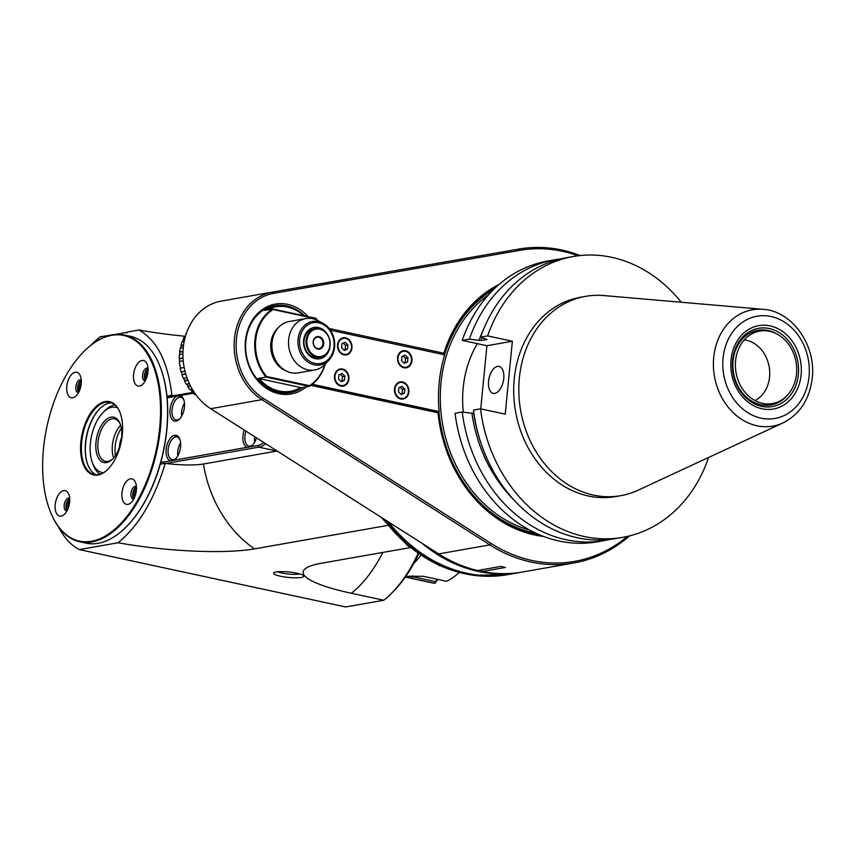 <?xml version="1.0" encoding="UTF-8"?>
<svg xmlns="http://www.w3.org/2000/svg" width="855" height="855" viewBox="0 0 855 855"><rect width="100%" height="100%" fill="white"/><g stroke="black" fill="none" stroke-linecap="round" stroke-linejoin="round"><path stroke-width="1.28" d="M277.116 451.002L203.469 464.009A38.657 6.926 5.6 0 1 165.207 463.378L163.059 463.752A34.766 18.479 -77.8 0 1 160.366 463.891A105.176 55.885 -77.8 0 0 166.982 396.496A105.176 55.885 -77.8 0 0 160.312 367.169A105.176 55.885 -77.8 0 0 160.206 366.913M387.572 525.451L254.534 548.867A108.884 19.494 5.6 0 1 118.076 542.765C138.831 525.74 154.531 499.277 165.207 463.378M410.111 547.628L321.33 563.253A108.884 19.494 -174.4 0 0 317.985 563.905A108.884 19.494 -174.4 0 0 351.373 593.263L383.767 600.242L345.623 606.954L79.291 549.594A115.895 61.581 102.2 0 1 58.632 527.054M118.076 542.765L79.291 549.594M301.313 577.424A15.208 2.725 5.6 0 1 282.898 576.687A15.208 2.725 5.6 0 1 273.878 572.754A15.208 2.725 5.6 0 1 288.99 572.006A15.208 2.725 5.6 0 1 303.653 575.682A15.208 2.725 5.6 0 1 301.313 577.424M418.661 553.944A112.999 60.042 102.2 0 1 392.616 592.248L390.682 594.139A115.895 61.581 -77.8 0 0 418.031 553.506M383.767 600.242A115.895 61.581 -77.8 0 0 390.682 594.139M174.58 395.609A38.657 6.926 5.6 0 1 171.876 395.288C167.997 361.954 157.021 340.194 138.938 329.998L127.224 332.061L126.658 333.001L126.39 332.488L115.051 334.487M125.621 527.492A105.176 55.885 -77.8 0 0 125.813 527.311A105.176 55.885 -77.8 0 0 142.721 505.444A105.176 55.885 -77.8 0 0 160.366 463.891M171.876 395.288L169.728 395.673A34.766 18.479 -77.8 0 0 166.982 396.496M111.3 335.032L100.153 336.827A115.895 61.581 102.2 0 0 91.239 344.928M50.167 511.247A105.753 56.195 -77.8 0 0 50.274 511.493A105.753 56.195 -77.8 0 0 79.804 541.792L86.045 543.128A105.753 56.195 -77.8 0 0 125.429 527.685A105.753 56.195 -77.8 0 0 142.432 505.7A105.753 56.195 -77.8 0 0 160.109 366.656A105.753 56.195 -77.8 0 0 130.58 336.368L124.338 335.021A105.753 56.195 -77.8 0 0 84.955 350.475A105.753 56.195 -77.8 0 0 84.752 350.668M79.804 541.792A105.753 56.195 -77.8 0 0 136.191 504.354A105.753 56.195 -77.8 0 0 160.964 399.306A105.753 56.195 -77.8 0 0 124.338 335.021M135.518 503.894A105.176 55.885 -77.8 0 0 154.595 369.734A105.176 55.885 -77.8 0 0 84.56 350.849A105.176 55.885 -77.8 0 0 50.071 510.991A105.176 55.885 -77.8 0 0 135.518 503.894M123.195 501.532A13.039 6.926 102.2 0 1 125.279 482.957A13.039 6.926 102.2 0 1 135.55 482.594A13.039 6.926 102.2 0 1 131.275 502.451A13.039 6.926 102.2 0 1 123.195 501.532M56.441 513.278A13.039 6.926 102.2 0 1 58.525 494.714A13.039 6.926 102.2 0 1 68.795 494.35A13.039 6.926 102.2 0 1 64.52 514.197A13.039 6.926 102.2 0 1 56.441 513.278M68.037 394.925A13.039 6.926 102.2 0 1 70.131 376.36A13.039 6.926 102.2 0 1 80.402 375.997A13.039 6.926 102.2 0 1 76.127 395.844A13.039 6.926 102.2 0 1 68.037 394.925M134.791 383.179A13.039 6.926 102.2 0 1 136.886 364.604A13.039 6.926 102.2 0 1 147.156 364.241A13.039 6.926 102.2 0 1 142.881 384.087A13.039 6.926 102.2 0 1 134.791 383.179M113.694 461.7A37.524 19.943 -77.8 0 0 119.967 412.377A37.524 19.943 -77.8 0 0 92.703 410.24A37.524 19.943 -77.8 0 0 81.941 460.225A37.524 19.943 -77.8 0 0 107.666 469.502A37.524 19.943 -77.8 0 0 113.694 461.7M133.69 499.181A6.519 3.463 102.2 0 1 133.188 499.138A6.519 3.463 102.2 0 1 131.574 497.728A6.519 3.463 102.2 0 1 131.702 490.268A6.519 3.463 102.2 0 1 135.934 486.399A6.519 3.463 102.2 0 1 136.415 486.57M133.872 498.85A6.519 3.463 102.2 0 1 132.974 492.427A6.519 3.463 102.2 0 1 136.437 486.944M136.469 487.617A5.793 3.078 -77.8 0 0 133.359 492.512A5.793 3.078 -77.8 0 0 134.182 498.241M136.437 489.349A4.777 2.544 -77.8 0 0 134.866 496.659M66.936 510.937A6.519 3.463 102.2 0 1 66.444 510.895A6.519 3.463 102.2 0 1 64.82 509.484A6.519 3.463 102.2 0 1 64.948 502.024A6.519 3.463 102.2 0 1 69.18 498.144A6.519 3.463 102.2 0 1 69.661 498.315M67.118 510.606A6.519 3.463 102.2 0 1 66.22 504.183A6.519 3.463 102.2 0 1 69.683 498.7M69.715 499.373A5.793 3.078 -77.8 0 0 66.412 505.476A5.793 3.078 -77.8 0 0 67.427 509.997M69.693 501.105A4.777 2.544 -77.8 0 0 67.812 505.551A4.777 2.544 -77.8 0 0 68.111 508.404M78.542 392.573A6.519 3.463 102.2 0 1 78.04 392.541A6.519 3.463 102.2 0 1 76.426 391.13A6.519 3.463 102.2 0 1 76.555 383.671A6.519 3.463 102.2 0 1 80.787 379.791A6.519 3.463 102.2 0 1 81.257 379.962M78.724 392.242A6.519 3.463 102.2 0 1 77.826 385.829A6.519 3.463 102.2 0 1 81.289 380.336M81.321 381.02A5.793 3.078 -77.8 0 0 78.211 385.904A5.793 3.078 -77.8 0 0 79.034 391.643M81.289 382.751A4.777 2.544 -77.8 0 0 79.718 390.051M145.297 380.828A6.519 3.463 102.2 0 1 144.794 380.785A6.519 3.463 102.2 0 1 143.18 379.374A6.519 3.463 102.2 0 1 143.309 371.914A6.519 3.463 102.2 0 1 147.541 368.045A6.519 3.463 102.2 0 1 148.011 368.216M145.478 380.496A6.519 3.463 102.2 0 1 144.581 374.073A6.519 3.463 102.2 0 1 148.043 368.591M148.075 369.264A5.793 3.078 -77.8 0 0 144.955 374.148A5.793 3.078 -77.8 0 0 145.778 379.887M148.043 370.995A4.777 2.544 -77.8 0 0 146.472 378.305M120.063 412.623A36.936 19.633 -77.8 0 0 109.846 402.299A36.936 19.633 -77.8 0 0 90.149 415.37A36.936 19.633 -77.8 0 0 81.503 452.071A36.936 19.633 -77.8 0 0 94.296 474.525A36.936 19.633 -77.8 0 0 107.858 469.31M111.727 402.887A36.936 19.633 -77.8 0 0 99.928 408.519A36.936 19.633 -77.8 0 0 93.997 416.193A36.936 19.633 -77.8 0 0 87.819 464.767A36.936 19.633 -77.8 0 0 96.252 474.749M100.121 408.327A37.524 19.943 -77.8 0 0 87.915 465.013M192.482 392.456L171.021 396.239A34.478 18.318 -77.8 0 0 167.088 397.618M165.998 463.474L258.809 447.133A34.478 18.318 -77.8 0 0 265.755 443.766M160.419 463.699A34.478 18.318 -77.8 0 0 160.451 463.699A34.478 18.318 -77.8 0 0 161.862 463.902M193.251 393.247L179.988 395.587A13.039 6.926 102.2 0 1 183.643 399.317A13.039 6.926 102.2 0 1 179.368 419.174A13.039 6.926 102.2 0 1 176.012 421.098A13.039 6.926 102.2 0 1 169.963 410.934A13.039 6.926 102.2 0 1 176.974 396.111L169.685 397.393A33.024 17.549 -77.8 0 0 167.131 398.152M160.836 462.213A33.024 17.549 -77.8 0 0 163.337 462.085L170.637 460.792A13.039 6.926 102.2 0 1 166.34 447.967A13.039 6.926 102.2 0 1 174.612 435.281A13.039 6.926 102.2 0 1 179.753 439.032A13.039 6.926 102.2 0 1 175.478 458.889A13.039 6.926 102.2 0 1 173.65 460.268L247.437 447.272A13.039 6.926 102.2 0 1 244.252 430.065M256.468 437.846A13.039 6.926 102.2 0 1 252.278 445.37A13.039 6.926 102.2 0 1 250.451 446.738L257.74 445.455A33.024 17.549 -77.8 0 0 263.928 442.591M179.988 395.587L176.974 396.111M179.86 418.661A11.585 6.156 102.2 0 1 177.348 419.933A11.585 6.156 102.2 0 1 176.023 419.923A11.585 6.156 102.2 0 1 172.208 408.508A11.585 6.156 102.2 0 1 179.571 397.244A11.585 6.156 102.2 0 1 180.897 397.254A11.585 6.156 102.2 0 1 183.878 399.99M184.488 403.143A11.585 6.156 -77.8 0 0 181.72 416.032M247.437 447.272L250.451 446.738M170.637 460.792L173.65 460.268M175.97 458.376A11.585 6.156 102.2 0 1 173.447 459.659L173.447 459.659A11.585 6.156 102.2 0 1 172.122 459.637A11.585 6.156 102.2 0 1 168.317 448.223A11.585 6.156 102.2 0 1 175.681 436.958A11.585 6.156 102.2 0 1 177.006 436.98A11.585 6.156 102.2 0 1 179.988 439.705M177.819 455.747A11.585 6.156 102.2 0 1 180.597 442.869M252.77 444.857A11.585 6.156 102.2 0 1 250.259 446.128L250.259 446.128A11.585 6.156 102.2 0 1 248.923 446.118A11.585 6.156 102.2 0 1 245.984 431.166M254.619 442.227A11.585 6.156 102.2 0 1 254.726 436.734M184.562 336.207A108.884 19.494 5.6 0 1 138.938 329.998M509.601 574.293A159.351 131.948 -100 0 1 509.206 574.368A159.351 131.948 -100 0 1 386.567 520.716M521.924 572.123A159.351 131.948 -100 0 1 521.037 572.284L509.997 574.218A159.351 131.948 -100 0 1 388.373 521.871M521.037 572.284A159.351 131.948 -100 0 1 422.028 543.299M114.88 404.875A36.22 19.248 -77.8 0 0 105.325 410.261L103.391 412.153A33.324 17.709 -77.8 0 0 92.468 462.886A33.324 17.709 -77.8 0 0 103.562 472.633M92.468 462.886L93.452 465.398A36.22 19.248 -77.8 0 0 99.95 474.247M117.52 407.824A33.324 17.709 -77.8 0 0 103.391 412.153M121.592 437.6A23.181 12.312 102.2 0 1 112.539 459.124A23.181 12.312 102.2 0 1 96.647 453.396A23.181 12.312 102.2 0 1 103.305 422.52A23.181 12.312 102.2 0 1 120.149 423.834A23.181 12.312 102.2 0 1 121.592 437.6M113.031 458.633A21.728 11.543 102.2 0 1 105.411 461.358A21.728 11.543 102.2 0 1 98.699 437.685A21.728 11.543 102.2 0 1 114.559 418.875A21.728 11.543 102.2 0 1 120.384 424.486M120.662 425.352A21.728 11.543 -77.8 0 0 113.64 457.959M115.436 455.608A23.181 12.312 102.2 0 1 121.335 428.237M121.613 437.418A15.208 8.08 -77.8 0 0 119.465 447.357M420.799 555.376A71.713 38.101 102.2 0 1 414.044 563.06M437.6 579.38L435.003 583.292L411.779 578.29L407.386 576.687L409.021 576.217L423.214 576.281L446.438 581.282A71.713 38.101 -77.8 0 0 459.039 572.54M435.003 583.292A71.713 38.101 102.2 0 1 432.438 582.907L405.356 577.082M436.894 579.23L435.12 583.206M435.366 581.582L410.005 576.067M299.891 573.919A12.312 2.202 5.6 0 1 299.197 574.068A12.312 2.202 5.6 0 1 288.103 573.994A12.312 2.202 5.6 0 1 277.918 571.771M769.586 331.302A36.797 30.47 80 0 0 759.678 331.099A36.797 30.47 80 0 0 736.048 372.62A36.797 30.47 80 0 0 772.439 403.571A36.797 30.47 80 0 0 796.7 367.981A36.797 30.47 80 0 0 769.586 331.302M194.972 394.166A42.034 16.844 30.2 0 0 196.233 395.234L197.152 396.335M190.494 389.527A42.034 19.216 39.4 0 0 191.787 391.034L191.777 391.697A43.167 35.75 80 0 0 194.32 394.273L195.453 394.08M186.689 384.184A42.034 21.119 49.1 0 0 187.908 386.086L187.79 386.62A43.167 35.75 80 0 0 189.992 389.613L192.279 389.217M183.643 378.252A42.034 22.497 59.3 0 0 184.691 380.528L184.488 380.913A43.167 35.75 80 0 0 186.294 384.248L189.393 383.703M181.41 371.893A42.034 23.32 69.9 0 0 182.201 374.49L181.944 374.704A43.167 35.75 80 0 0 183.301 378.305L186.924 377.675M184.167 367.468L180.213 368.174A43.167 35.75 80 0 0 181.1 371.946L184.99 371.262M180.512 368.12A42.034 23.566 80.8 0 1 180.042 365.267L179.742 365.309A43.167 35.75 80 0 1 179.347 361.451L183.216 360.767M179.657 361.398A42.034 23.245 91.6 0 1 179.571 358.705L179.251 358.566A43.167 35.75 80 0 1 179.368 354.729L182.927 354.098M179.678 355.039L179.646 351.886A43.167 35.75 80 0 1 180.266 348.156L183.269 347.622M180.683 348.081A42.034 20.883 112.3 0 1 181.207 345.922L180.918 345.431A43.167 35.75 80 0 1 182.03 341.904L184.188 341.519M182.543 341.808A42.034 18.917 121.9 0 1 183.269 340.012L183.034 339.36A43.167 35.75 80 0 1 184.616 336.111L185.556 335.951M185.3 335.994A42.034 16.491 131 0 1 185.802 335.139M186.059 334.337L185.952 333.824A43.167 35.75 80 0 1 186.529 332.926M179.956 352.207L182.991 351.672M480.392 570.018L480.403 570.029A606.858 304.241 49.1 0 0 482.252 571.546L505.455 567.464A159.351 131.948 -100 0 1 500.699 566.438L477.496 570.52A159.351 131.948 80 0 1 438.679 553.912L489.883 544.892L261.897 399.67A57.948 47.976 -100 0 1 234.452 338.869A57.948 47.976 -100 0 1 272.392 292.1A57.948 47.976 -100 0 1 272.446 292.089L518.889 249.051A159.351 131.948 -100 0 1 580.117 255.549M627.41 536.406A157.908 130.74 -100 0 1 491.187 543.491L263.212 398.27A56.494 46.779 -100 0 1 236.45 338.954A56.494 46.779 -100 0 1 273.493 293.383L272.446 292.089L221.242 301.11A57.948 47.976 80 0 0 221.189 301.12A57.948 47.976 80 0 0 183.248 347.878A57.948 47.976 80 0 0 210.693 408.69L438.679 553.912M443.884 354.975L443.863 353.211L329.196 328.512M499.149 284.394A131.83 109.151 80 0 0 443.863 353.211M495.558 287.622A130.377 107.954 80 0 0 443.969 354.675M310.707 385.359L438.027 412.783L439.117 411.565L312.225 384.237M330.468 330.233L444.686 354.836A130.377 107.954 80 0 0 439.117 411.565M311.904 384.483L438.316 411.715A130.377 107.954 80 0 0 539.056 534.642M438.027 412.783A131.83 109.151 80 0 0 543.534 536.448M292.912 391.344A44.182 36.583 -100 0 1 288.092 392.969M272.788 306.079A44.182 36.583 -100 0 1 277.875 305.951M304.647 315.869A44.182 36.583 80 0 0 274.776 305.652A44.182 36.583 80 0 0 246.411 355.52A44.182 36.583 80 0 0 290.102 392.691A44.182 36.583 80 0 0 302.456 387.55M308.067 316.607A45.636 37.78 80 0 0 256.222 315.035A45.636 37.78 80 0 0 254.64 376.702A45.636 37.78 80 0 0 306.272 386.888M273.493 293.383L519.936 250.333A157.908 130.74 -100 0 1 578.001 255.795M405.569 350.753A8.689 7.193 80 0 0 403.229 350.7A8.689 7.193 80 0 0 397.65 360.511A8.689 7.193 80 0 0 406.243 367.821A8.689 7.193 80 0 0 411.982 359.421A8.689 7.193 80 0 0 405.569 350.753M402.513 381.961A8.689 7.193 80 0 0 400.172 381.907A8.689 7.193 80 0 0 394.593 391.718A8.689 7.193 80 0 0 403.186 399.029A8.689 7.193 80 0 0 408.914 390.628A8.689 7.193 80 0 0 402.513 381.961M345.591 337.832A8.689 7.193 80 0 0 343.25 337.789A8.689 7.193 80 0 0 337.672 347.59A8.689 7.193 80 0 0 346.264 354.911A8.689 7.193 80 0 0 351.993 346.499A8.689 7.193 80 0 0 345.591 337.832M342.534 369.039A8.689 7.193 80 0 0 340.183 368.997A8.689 7.193 80 0 0 334.604 378.797A8.689 7.193 80 0 0 343.197 386.118A8.689 7.193 80 0 0 348.936 377.707A8.689 7.193 80 0 0 342.534 369.039M324.911 364.529A42.878 35.504 -100 0 1 309.392 385.712L266.525 376.478L265.99 377.066A43.455 35.985 -100 0 1 254.929 339.927A43.455 35.985 -100 0 1 272.66 308.986L315.848 318.284A43.455 35.985 -100 0 1 317.526 320.433M282.353 393.043A43.455 35.985 80 0 0 286.297 392.616L290.454 391.889A43.455 35.985 -100 0 1 257.986 378.476L265.99 377.066L309.179 386.375A43.455 35.985 -100 0 0 325.231 364.198M266.525 376.478A42.878 35.504 -100 0 1 273.087 309.531L272.66 308.986L264.665 310.397A43.455 35.985 -100 0 1 275.385 306.282L271.227 307.02A43.455 35.985 80 0 0 267.369 307.96M275.385 306.282A43.455 35.985 -100 0 1 304.166 315.773M290.454 391.889A43.455 35.985 -100 0 0 301.174 387.785L309.179 386.375L309.392 385.712M315.848 318.284L315.955 318.765A42.878 35.504 -100 0 1 317.12 320.23M273.087 309.531L315.955 318.765M278.441 327.508A24.624 20.392 80 0 0 270.843 343.229A24.624 20.392 80 0 0 286.083 370.899M301.174 387.785A104.994 18.692 -174.3 0 0 300.682 387.55L259.118 378.594A104.823 18.564 -174.4 0 0 257.986 378.476M300.682 387.55A42.878 35.504 -100 0 1 259.118 378.594M266.6 310.055A42.878 35.504 -100 0 1 303.675 315.666M305.727 318.594L289.118 321.523A26.078 21.589 80 0 0 272.05 342.545A26.078 21.589 80 0 0 298.16 372.876L314.768 369.959A26.078 21.589 80 0 0 325.488 363.92L329.218 359.837A22.08 18.276 80 0 0 322.763 323.169A22.08 18.276 80 0 0 298.085 338.804A22.08 18.276 80 0 0 314.191 364.829A22.08 18.276 80 0 0 329.218 359.837C338.099 345.677 335.94 333.45 322.763 323.169L317.857 320.604A26.078 21.589 80 0 0 305.727 318.594A26.078 21.589 80 0 0 288.648 339.627A26.078 21.589 80 0 0 307.747 369.809A26.078 21.589 80 0 0 314.768 369.959M327.914 335.224A15.935 13.199 80 0 0 305.513 333.963A15.935 13.199 80 0 0 315.313 358.715A15.935 13.199 80 0 0 329.945 346.756M315.613 328.619L313.529 328.993A14.482 11.991 80 0 0 304.049 340.675A14.482 11.991 80 0 0 314.651 357.443A14.482 11.991 80 0 0 318.552 357.518L320.636 357.155A14.482 11.991 80 0 0 330.115 345.473A14.482 11.991 80 0 0 315.613 328.619A14.482 11.991 80 0 0 306.122 340.301A14.482 11.991 80 0 0 320.636 357.155M329.955 345.313A13.904 11.51 -100 0 1 311.53 353.382A13.904 11.51 -100 0 1 313.838 329.795A13.904 11.51 -100 0 1 329.955 345.313M323.714 343.966A6.37 5.28 80 0 0 316.329 336.859A6.37 5.28 80 0 0 315.271 347.664A6.37 5.28 80 0 0 323.714 343.966M322.923 343.924A5.793 4.799 80 0 0 317.12 337.18A5.793 4.799 80 0 0 313.325 341.85A5.793 4.799 80 0 0 319.129 348.594A5.793 4.799 80 0 0 322.923 343.924M403.068 350.732A8.689 7.193 -100 0 1 405.249 350.807A8.689 7.193 -100 0 1 411.65 359.378A8.689 7.193 -100 0 1 406.082 367.853M405.516 351.32A8.112 6.722 -100 0 1 410.165 364.487A8.112 6.722 -100 0 1 398.526 361.986A8.112 6.722 -100 0 1 405.516 351.32M401.54 360.671L401.935 356.567L405.142 355.167L407.942 357.86L407.536 361.954L404.34 363.364L401.54 360.671M403.186 356.022L405.537 358.288L407.942 357.86M405.537 358.288L405.142 362.381L407.536 361.954M405.142 362.381L403.891 362.926M400.012 381.939A8.689 7.193 -100 0 1 402.192 382.014A8.689 7.193 -100 0 1 408.594 390.585A8.689 7.193 -100 0 1 403.026 399.061M402.459 382.527A8.112 6.722 -100 0 1 407.108 395.694A8.112 6.722 -100 0 1 395.47 393.193A8.112 6.722 -100 0 1 402.459 382.527M398.483 391.868L398.879 387.775L402.085 386.375L404.875 389.068L404.479 393.161L401.273 394.561L398.483 391.868M400.129 387.23L402.481 389.495L404.875 389.068M402.481 389.495L402.074 393.589L404.479 393.161M402.074 393.589L400.824 394.134M343.09 337.821A8.689 7.193 -100 0 1 345.27 337.896A8.689 7.193 -100 0 1 351.672 346.457A8.689 7.193 -100 0 1 346.104 354.932M345.538 338.398A8.112 6.722 -100 0 1 350.187 351.576A8.112 6.722 -100 0 1 338.548 349.064A8.112 6.722 -100 0 1 345.538 338.398M341.551 347.75L341.957 343.657L345.153 342.257L347.953 344.95L347.558 349.043L344.351 350.443L341.551 347.75M343.208 343.112L345.559 345.367L347.953 344.95M345.559 345.367L345.153 349.46L347.558 349.043M345.153 349.46L343.902 350.005M340.023 369.018A8.689 7.193 -100 0 1 342.214 369.104A8.689 7.193 -100 0 1 348.605 377.664A8.689 7.193 -100 0 1 343.037 386.139M342.47 369.606A8.112 6.722 -100 0 1 347.119 382.773A8.112 6.722 -100 0 1 335.491 380.272A8.112 6.722 -100 0 1 342.47 369.606M338.495 378.957L338.901 374.864L342.096 373.453L344.896 376.147L344.49 380.251L341.295 381.651L338.495 378.957M340.14 374.308L342.492 376.574L344.896 376.147M342.492 376.574L342.096 380.667L344.49 380.251M342.096 380.667L340.846 381.212M629.472 535.914A159.351 131.948 -100 0 1 574.004 562.953A159.351 131.948 -100 0 1 489.872 544.892L491.187 543.491M482.252 571.546A159.351 131.948 80 0 0 522.8 571.974L574.004 562.953M184.723 339.061L183.034 339.36M183.269 340.012L184.552 339.777M183.601 344.96L180.918 345.431M181.207 345.922L183.526 345.505M183.002 351.298L179.646 351.886M191.777 391.697L193.615 391.376M191.787 391.034L193.23 390.778M187.79 386.62L190.579 386.129M187.908 386.086L190.344 385.658M184.488 380.913L187.918 380.304M184.691 380.528L187.79 379.983M181.944 374.704L185.749 374.041M182.201 374.49L185.695 373.881M179.571 358.705L183.023 358.095M183.013 357.903L179.251 358.566M444.589 354.814A129.661 107.356 -100 0 1 479.249 299.891A129.661 107.356 -100 0 1 493.453 289.642M536.384 533.467A129.661 107.356 -100 0 1 438.914 411.608M529.737 530.153A128.207 106.159 -100 0 1 442.623 424.283A128.207 106.159 -100 0 1 488.333 295.018M723.084 358.074L723.073 358.138A51.899 42.974 -100 0 0 761.1 418.159A51.899 42.974 -100 0 0 809.033 376.595L809.044 376.531A51.899 42.974 -100 0 0 771.018 316.51A51.899 42.974 -100 0 0 723.084 358.074M801.103 374.885A42.312 35.034 80 0 0 752.058 327.679A42.312 35.034 80 0 0 745.015 399.445A42.312 35.034 80 0 0 801.103 374.885M783.009 422.915L638.087 490.204A101.189 83.779 -100 0 1 620.719 495.665A101.189 83.779 -100 0 1 519.37 377.963A101.189 83.779 -100 0 1 585.622 296.354A101.189 83.779 -100 0 1 603.812 295.563L763.013 309.307C792.307 311.017 816.215 345.345 812.25 377.942C809.696 399.189 799.949 414.173 783.009 422.915A59.07 48.906 -100 0 1 733.633 413.104A59.07 48.906 -100 0 1 713.722 357.401A59.07 48.906 -100 0 1 763.013 309.307M585.622 296.354L580.502 297.262A101.189 83.779 80 0 0 514.25 378.872A101.189 83.779 80 0 0 615.6 496.573L620.719 495.665M681.285 302.253A142.582 118.054 -100 0 0 573.331 256.5A142.582 118.054 -100 0 0 487.649 335.908L512.369 341.241L505.22 414.151L480.499 408.818A142.582 118.054 -100 0 0 622.771 537.335L615.76 538.565A142.582 118.054 80 0 1 473.478 410.058L480.499 408.818M707.887 457.788L708.453 457.917A142.582 118.054 -100 0 1 622.771 537.335M610.107 539.398A142.582 118.054 -100 0 1 604.517 540.552L597.335 541.813A142.582 118.054 80 0 1 455.063 413.296L462.234 412.035L473.948 413.478M512.369 341.241L486.933 345.719L462.213 340.397L469.384 339.125A142.582 118.054 -100 0 1 555.066 259.717A142.582 118.054 -100 0 1 560.72 258.883M480.734 408.872L486.933 345.719M503.755 378.583A13.766 7.31 -77.8 0 0 493.495 368.911A13.766 7.31 -77.8 0 0 491.208 392.253A13.766 7.31 -77.8 0 0 503.755 378.583M487.649 335.908L480.628 337.148L486.944 339.531L480.948 340.589L469.384 339.125M555.066 259.717L547.884 260.978A142.582 118.054 80 0 0 462.213 340.397M604.517 540.552A142.582 118.054 -100 0 1 462.234 412.035M514.015 500.057A134.353 111.246 -100 0 1 471.928 413.093M473.798 413.499A132.194 109.451 80 0 0 481.098 443.51M573.331 256.5L566.309 257.729A142.582 118.054 80 0 0 480.628 337.148M482.017 337.768A132.194 109.451 80 0 0 480.948 340.589M479.078 340.194A134.353 111.246 -100 0 1 483.834 328.683M477.368 343.657A101.403 83.961 80 0 0 463.196 387.785A101.403 83.961 80 0 0 463.314 412.153M798.356 374.522A39.715 32.885 80 0 0 752.315 330.212A39.715 32.885 80 0 0 745.71 397.575A39.715 32.885 80 0 0 798.356 374.522M776.992 334.027A37.898 31.379 80 0 0 768.1 330.511A37.898 31.379 80 0 0 757.883 330.297A37.898 31.379 80 0 0 733.558 373.058A37.898 31.379 80 0 0 771.028 404.939A37.898 31.379 80 0 0 787.701 394.903M767.309 404.479A37.898 31.379 -100 0 1 765.46 405.313M752.528 331.847A37.898 31.379 -100 0 1 754.548 331.997M755.008 400.568A31.817 26.345 80 0 0 769.35 367.949A31.817 26.345 80 0 0 746.276 340.204A31.817 26.345 80 0 0 744.32 339.873M254.534 548.867A115.895 95.963 -100 0 1 203.469 464.009M171.759 396.111L169.728 395.673M276.956 451.045L258.809 447.133L257.74 445.455M169.685 397.393L171.021 396.239M163.337 462.085L164.267 463.538M176.012 421.098L177.348 419.933M178.62 395.737L179.571 397.244M174.612 435.281L175.681 436.958M172.25 460.695L173.447 459.659M249.051 447.176L250.259 446.128M351.373 593.263A115.895 61.581 -77.8 0 0 382.784 552.437M383.072 518.483A159.351 131.948 80 0 0 507.603 574.645L472.965 575.297L438.872 565.369L407.611 545.576L381.234 517.318M411.779 578.29L412.922 575.778M299.731 338.986A20.712 17.153 80 0 0 323.35 362.67A20.712 17.153 80 0 0 327.433 327.689A20.712 17.153 80 0 0 299.731 338.986M263.212 398.27L261.897 399.67L210.693 408.69M518.889 249.051L519.936 250.333M161.456 463.923L160.451 463.699M509.206 574.368L507.603 574.645M763.44 405.152L772.439 403.571M750.679 332.68L759.678 331.099M221.189 301.12L272.392 292.1"/></g></svg>
